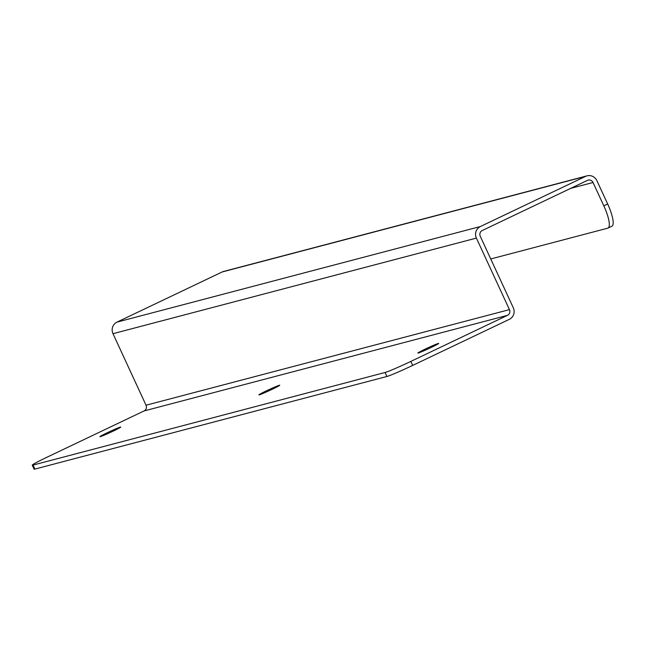<?xml version="1.0" encoding="UTF-8"?>
<svg xmlns="http://www.w3.org/2000/svg" width="645" height="645" viewBox="0 0 645 645"><rect width="100%" height="100%" fill="white"/><g stroke="black" fill="none" stroke-linecap="round" stroke-linejoin="round"><path stroke-width="0.97" d="M34.878 469.084L33.032 465.085A22.986 1.056 155.2 0 1 32.25 465.15L34.096 469.157A22.986 1.056 -24.8 0 0 34.878 469.084L386.927 376.478A22.986 1.056 -24.8 0 0 412.687 365.409L509.324 319.348A8.732 8.441 -104.7 0 0 513.299 307.786L480.251 236.255A4.322 4.176 -104.7 0 1 482.21 230.539L587.442 180.374A4.322 4.176 -104.7 0 1 593.029 182.495L603.817 205.836A22.986 5.773 64.5 0 1 608.025 228.08A22.986 5.773 64.5 0 1 607.767 228.177L490.74 258.959M107.473 432.634A11.489 0.532 155.2 0 1 120.744 427.063A11.489 0.532 155.2 0 1 110.537 432.368A11.489 0.532 155.2 0 1 99.878 436.705A11.489 0.532 155.2 0 1 107.473 432.634M266.466 390.806A11.489 0.532 155.2 0 1 279.736 385.242A11.489 0.532 155.2 0 1 269.529 390.539A11.489 0.532 155.2 0 1 258.871 394.885A11.489 0.532 155.2 0 1 266.466 390.806M425.458 348.985A11.489 0.532 155.2 0 1 438.729 343.422A11.489 0.532 155.2 0 1 428.514 348.719A11.489 0.532 155.2 0 1 417.863 353.057A11.489 0.532 155.2 0 1 425.458 348.985M33.032 465.085L385.081 372.479A22.986 1.056 155.2 0 0 410.841 361.41L507.478 315.349L144.077 410.938L47.44 457.007A22.986 1.056 155.2 0 0 32.25 465.15M144.077 410.938A4.322 4.176 75.3 0 0 146.036 405.221L509.445 309.624L476.389 238.094A8.732 8.441 -104.7 0 1 480.364 226.532L116.955 322.129A8.732 8.441 -104.7 0 0 112.988 333.691L146.036 405.221M222.186 271.964A8.732 8.441 -104.7 0 1 223.63 271.44L587.031 175.843A8.732 8.441 -104.7 0 0 585.596 176.375L222.186 271.964L116.955 322.129M611.629 226.339A22.986 5.773 -115.5 0 0 611.887 226.242A22.986 5.773 -115.5 0 0 607.671 203.997L596.883 180.656A8.732 8.441 -104.7 0 0 587.031 175.843M585.596 176.375L480.364 226.532M507.478 315.349A4.322 4.176 75.3 0 0 509.445 309.624M410.841 361.41L412.687 365.409M607.671 203.997L603.817 205.836M385.081 372.479L386.927 376.478M476.389 238.094L112.988 333.691M593.029 182.495L570.648 188.38M608.025 228.08L611.887 226.242"/></g></svg>
